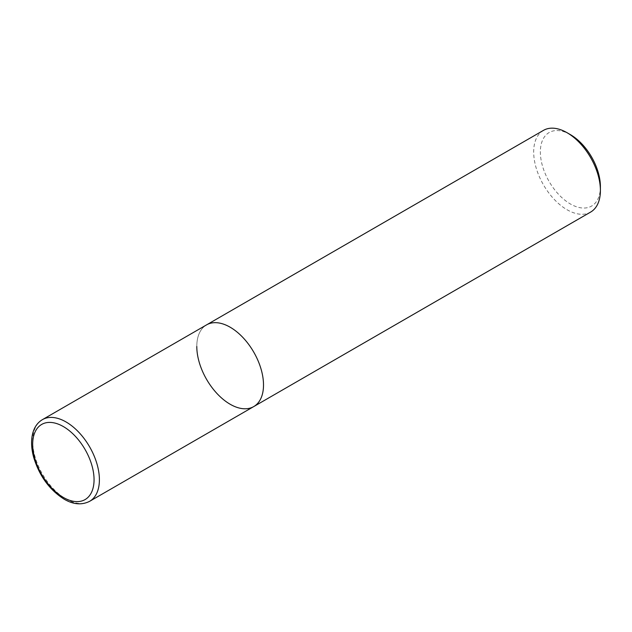 <?xml version="1.0" encoding="UTF-8"?>
<svg xmlns="http://www.w3.org/2000/svg" width="632" height="632" viewBox="0 0 632 632"><rect width="100%" height="100%" fill="white"/><g stroke="black" fill="none" stroke-linecap="round" stroke-linejoin="round"><path stroke-width="0.47" stroke-dasharray="3.16 2.37" d="M253.74 406.581A47.171 27.231 60 0 1 230.151 404.243A47.171 27.231 60 0 1 199.333 362.673A47.171 27.231 60 0 1 206.561 324.872A47.171 27.231 -120 0 0 196.797 346.47M543.457 130.374A47.171 27.231 -120 0 0 533.684 151.964A47.171 27.231 -120 0 0 554.28 199.435A47.171 27.231 -120 0 0 590.628 212.076M570.38 134.632A42.455 24.514 -120 0 0 540.36 151.964A42.455 24.514 -120 0 0 570.38 203.962A42.455 24.514 -120 0 0 600.4 186.63M89.626 501.326A47.171 27.231 60 0 1 66.036 498.988A47.171 27.231 60 0 1 35.226 457.426A47.171 27.231 60 0 1 42.455 419.624"/><path stroke-width="0.95" d="M230.151 327.21A47.171 27.231 60 0 1 260.969 368.78A47.171 27.231 60 0 1 253.74 406.581A47.171 27.231 -120 0 0 263.505 384.983A47.171 27.231 -120 0 0 242.917 337.512A47.171 27.231 -120 0 0 206.561 324.872A47.171 27.231 60 0 1 230.151 327.21M567.046 132.704L570.38 134.632A42.455 24.514 -120 0 1 600.4 186.63L600.4 190.477A47.171 27.231 -120 0 0 567.046 132.704A47.171 27.231 -120 0 0 543.457 130.374L42.455 419.624A47.171 27.231 60 0 1 66.036 421.955A47.171 27.231 60 0 1 96.854 463.525A47.171 27.231 60 0 1 89.626 501.326L253.74 406.581A47.171 27.231 -120 0 1 217.384 393.941A47.171 27.231 -120 0 1 196.797 346.47M253.74 406.581L590.628 212.076A47.171 27.231 -120 0 0 600.4 190.477M63.374 426.584A43.395 25.059 60 0 1 94.057 479.735A43.395 25.059 60 0 1 63.374 497.447A43.395 25.059 60 0 1 32.682 444.296A43.395 25.059 60 0 1 63.374 426.584M42.455 419.624C37.683 422.46 34.46 426.963 32.777 433.133C30.952 440.133 31.221 448.064 33.559 456.928C39.2 475.738 49.391 489.816 64.156 499.177C73.257 504.534 81.741 505.252 89.626 501.326"/></g></svg>
